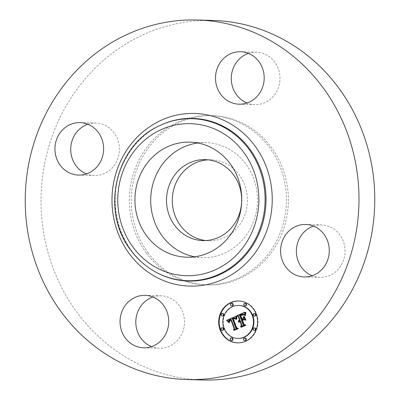 <?xml version="1.0" encoding="UTF-8"?>
<svg xmlns="http://www.w3.org/2000/svg" width="400" height="400" viewBox="0 0 400 400"><rect width="100%" height="100%" fill="white"/><g stroke="black" fill="none" stroke-linecap="round" stroke-linejoin="round"><path stroke-width="0.3" stroke-dasharray="2 1.5" d="M197.81 142.995A57.55 53.4 91.6 0 1 205.715 142.585A57.55 53.4 91.6 0 1 254.79 181.775A57.55 53.4 91.6 0 1 237.29 245.05A57.55 53.4 91.6 0 1 202.49 257.645A57.55 53.4 91.6 0 1 194.615 256.79M208.115 159.835A40.5 37.575 91.6 0 1 210.995 159.795A40.5 37.575 91.6 0 1 239.3 174.98A40.5 37.575 91.6 0 1 243.445 218.29A40.5 37.575 91.6 0 1 208.725 240.76A40.5 37.575 91.6 0 1 205.85 240.56M148.335 253.145A84.635 78.525 91.6 0 1 139.675 162.625A84.635 78.525 91.6 0 1 212.235 115.675A84.635 78.525 91.6 0 1 271.39 147.405A84.635 78.525 91.6 0 1 280.045 237.925A84.635 78.525 91.6 0 1 207.49 284.88A84.635 78.525 91.6 0 1 148.335 253.145M146.36 253.09A84.635 78.525 91.6 0 1 137.705 162.57A84.635 78.525 91.6 0 1 210.26 115.62A84.635 78.525 91.6 0 1 269.415 147.35A84.635 78.525 91.6 0 1 278.075 237.87A84.635 78.525 91.6 0 1 205.515 284.825A84.635 78.525 91.6 0 1 146.36 253.09M202.845 380A179.85 166.87 91.6 0 1 77.14 312.57A179.85 166.87 91.6 0 1 58.745 120.215A179.85 166.87 91.6 0 1 212.935 20.445M313.525 226.12A26.235 24.345 91.6 0 1 321.455 224.925A26.235 24.345 91.6 0 1 343.825 242.79A26.235 24.345 91.6 0 1 335.845 271.635A26.235 24.345 91.6 0 1 319.98 277.38A26.235 24.345 91.6 0 1 312.13 275.74M152.96 296.995A26.235 24.345 91.6 0 1 160.89 295.8A26.235 24.345 91.6 0 1 179.23 305.635A26.235 24.345 91.6 0 1 181.91 333.695A26.235 24.345 91.6 0 1 159.42 348.25A26.235 24.345 91.6 0 1 151.57 346.615M87.87 124.26A26.235 24.345 91.6 0 1 95.795 123.065A26.235 24.345 91.6 0 1 118.17 140.93A26.235 24.345 91.6 0 1 110.19 169.78A26.235 24.345 91.6 0 1 94.325 175.52A26.235 24.345 91.6 0 1 86.475 173.88M248.43 53.385A26.235 24.345 91.6 0 1 256.36 52.19A26.235 24.345 91.6 0 1 274.695 62.025A26.235 24.345 91.6 0 1 277.38 90.09A26.235 24.345 91.6 0 1 254.89 104.645A26.235 24.345 91.6 0 1 247.04 103.005M240.245 320.725L238.98 322.015L238.945 321.22M240.485 321.35L239.605 322.31L240.02 321.335M243.625 319.23L241.82 320.03L243.43 324.295L244.85 324.95L241.135 326.37M243.91 317.14L244.14 316.505L245.475 320.055L244.915 319.805M243.48 314.845L241 315.75L242.23 319.02M243.155 314.675L243.635 314.855M242 319.01L240.725 315.63L241.185 315.645M243.275 314.265L240.06 315.355L241.555 319.315M244.625 314.98L244.995 314.92L244.995 315.32L244.52 314.98M244.795 312.445L245.33 312.205L244.995 314.92M238.545 321.895L238.875 321.9M238.505 322L238.98 322.015M238.57 321.83L239.04 321.845M238.64 321.67L239.115 321.685M238.72 321.52L239.195 321.535M238.81 321.385L239.285 321.4M238.91 321.26L239.38 321.27M239.015 321.145L239.49 321.155M239.13 321.04L239.605 321.055M239.255 320.95L239.73 320.96M239.39 320.865L239.86 320.88M239.53 320.795L240.005 320.81M239.65 320.75L240.125 320.765M239.13 322.295L239.605 322.31M239.19 322.16L239.665 322.175M239.255 322.035L239.725 322.05M239.325 321.92L239.8 321.93M239.405 321.81L239.875 321.825M239.485 321.71L239.96 321.725M239.58 321.62L240.05 321.63M239.675 321.535L240.15 321.55M239.78 321.46L240.255 321.475M239.89 321.395L240.365 321.405M240.515 326.645L240.985 326.66M244.38 324.94L244.85 324.95M242.955 324.285L243.43 324.295M241.35 320.015L241.82 320.03M245.005 320.04L245.475 320.055M243.665 316.49L244.14 316.505M240.525 315.735L241 315.75M240.89 315.54L241.365 315.555M241.055 315.46L241.53 315.475M241.21 315.385L241.685 315.4M241.35 315.32L241.825 315.335M241.535 315.24L242.01 315.255M241.71 315.17L242.185 315.18M241.88 315.105L242.35 315.115M242.035 315.045L242.51 315.06M242.185 314.995L242.66 315.005M242.325 314.95L242.8 314.965M242.46 314.91L242.93 314.925M242.58 314.885L243.055 314.895M242.8 314.845L243.275 314.86M244.16 314.895L243.89 314.89M243.75 314.935L244.1 314.945M243.84 315.01L244.315 315.025M243.51 314.78L243.985 314.795M243.32 314.71L243.795 314.72M243.11 314.665L243.585 314.68M242.885 314.65L243.36 314.66M239.585 315.34L240.06 315.355M239.88 315.22L240.355 315.235M240.645 314.89L241.12 314.905M241.095 314.685L241.565 314.7M241.33 314.585L241.8 314.6M241.55 314.5L242.025 314.51M241.765 314.425L242.24 314.435M241.965 314.365L242.44 314.375M242.155 314.315L242.63 314.33M242.335 314.28L242.805 314.295M242.5 314.255L242.975 314.27M242.655 314.25L243.13 314.26M244.52 315.135L244.81 315.14M244.52 315.305L244.995 315.32M244.525 314.375L245 314.39M244.53 314.22L245 314.23M244.535 314.07L245.01 314.085M244.54 313.935L245.015 313.95M244.56 313.7L245.035 313.71M244.585 313.49L245.055 313.505M244.62 313.26L245.095 313.275M244.645 313.135L245.115 313.15M244.67 313L245.145 313.01M244.7 312.855L245.175 312.87M244.855 312.195L245.33 312.205M235.935 316.36L236.435 316.135L236.26 319.205L235.76 318.69M231.175 319.405L229.235 320.53L229.165 322.505L228.54 321.9M231.415 320.04L229.875 321.03L229.675 322.605L229.585 321.13L230.32 320.29M234.575 318.015L232.815 318.62L236.18 327.84L237.46 328.355L234 329.66M235.96 316.12L236.435 316.135M228.645 322.33L228.91 322.34M228.69 322.49L229.165 322.505M228.63 322.28L229.1 322.29M228.575 322.075L229.05 322.09M228.54 321.88L229.01 321.895M228.51 321.695L228.985 321.71M228.5 321.52L228.97 321.53M228.5 321.35L228.97 321.365M228.51 321.19L228.985 321.205M228.535 321.04L229.01 321.055M228.57 320.9L229.045 320.915M228.62 320.765L229.095 320.78M228.685 320.64L229.16 320.655M228.765 320.52L229.235 320.53M228.855 320.4L229.33 320.415M228.965 320.285L229.44 320.3M229.085 320.175L229.56 320.185M229.225 320.065L229.695 320.08M229.375 319.965L229.85 319.975M229.54 319.865L230.015 319.875M229.725 319.77L230.195 319.78M229.92 319.675L230.39 319.69M230.065 319.615L230.54 319.625M230.22 319.555L230.69 319.565M230.375 319.495L230.845 319.51M230.535 319.44L231.01 319.455M230.42 320.505L230.035 320.495M229.28 321.385L229.53 321.395M229.265 321.53L229.52 321.54M229.26 321.685L229.52 321.695M229.295 322.02L229.55 322.03M229.33 322.205L229.58 322.21M229.2 322.59L229.675 322.605M229.405 322.5L229.875 322.515M229.355 322.325L229.83 322.34M229.32 322.16L229.79 322.175M229.29 322L229.76 322.015M229.26 321.71L229.735 321.72M229.27 321.45L229.745 321.46M229.315 321.22L229.79 321.23M229.405 321.02L229.875 321.03M229.535 320.83L230.01 320.845M229.62 320.74L230.095 320.755M229.715 320.655L230.19 320.67M229.825 320.57L230.3 320.585M230.08 320.41L230.55 320.425M230.22 320.335L230.695 320.35M230.38 320.265L230.85 320.275M233.385 329.93L233.86 329.94M236.985 328.34L237.46 328.355M235.71 327.83L236.18 327.84M232.345 318.605L232.815 318.62M232.48 318.53L232.955 318.545M232.62 318.46L233.09 318.475M232.755 318.39L233.23 318.405M232.9 318.325L233.37 318.335M233.04 318.26L233.51 318.275M233.21 318.19L233.68 318.2M233.375 318.13L233.845 318.145M233.53 318.08L234.005 318.095M233.685 318.045L234.155 318.06M233.83 318.02L234.3 318.035M233.97 318.005L234.44 318.02M235.78 319.12L236.095 319.13M235.785 319.19L236.26 319.205M235.775 319.01L236.245 319.025M235.765 318.835L236.235 318.845M235.755 318.665L236.23 318.675M235.75 318.495L236.225 318.51M235.75 318.335L236.225 318.35M235.75 318.18L236.225 318.195M235.755 318.03L236.23 318.045M235.765 317.885L236.235 317.9M235.775 317.745L236.245 317.76M235.785 317.61L236.26 317.625M235.945 316.265L236.42 316.28M244.575 316.51L246.205 320.205L244.575 316.51L244.1 316.5M244.35 316.535L244.825 316.55M245.73 320.195L246.205 320.205M236.89 316.415L236.69 319.44L236.89 316.415L236.415 316.405M236.655 316.435L237.13 316.45M236.215 319.425L236.69 319.44M236.45 319.41L236.92 319.425M236.44 319.025L236.915 319.035M236.44 318.655L236.91 318.67M236.445 318.305L236.92 318.32M236.455 317.98L236.93 317.995M236.475 317.67L236.945 317.685M236.5 317.385L236.97 317.4M236.53 317.115L237 317.13M236.565 316.87L237.04 316.885M236.61 316.64L237.08 316.655M245.925 312.38L245.68 315.675L245.445 314.41L245.925 312.38L245.45 312.365M245.65 312.445L246.12 312.46M245.185 315.33L245.44 315.335M245.205 315.625L245.47 315.63M245.21 315.665L245.68 315.675M245.185 315.395L245.66 315.41M245.175 315.115L245.65 315.13M245.185 314.825L245.655 314.84M245.205 314.52L245.68 314.535M245.24 314.205L245.715 314.22M245.295 313.88L245.765 313.89M245.36 313.54L245.835 313.55M245.44 313.185L245.915 313.2M245.535 312.825L246.01 312.835M234.63 318.42L235.525 318.695L233.62 319.07L236.82 327.59L238.67 328.63L234.425 330.28M236.59 327.715L233.3 318.975M234.99 318.625L235.46 318.64M235.055 318.685L235.525 318.695M234.855 318.525L235.33 318.54M234.72 318.45L235.195 318.465M234.58 318.405L235.055 318.415M234.44 318.38L234.91 318.395M234.5 318.39L234.76 318.4M234.175 330.39L234.65 330.405M238.2 328.615L238.67 328.63M236.345 327.575L236.82 327.59M233.145 319.055L233.62 319.07M233.255 318.995L233.73 319.005M233.37 318.935L233.84 318.95M233.475 318.885L233.95 318.9M233.64 318.82L234.11 318.835M233.8 318.765L234.275 318.775M233.96 318.72L234.43 318.73M234.12 318.68L234.59 318.695M234.275 318.655L234.75 318.67M234.435 318.64L234.905 318.655M235.03 318.66L235.375 318.67M243.855 319.695L244.38 319.73L242.765 320.44L244.13 324.065L246.215 325.3L241.42 327.195M243.965 324.235L242.5 320.335M243.59 319.585L244.065 319.6M243.905 319.715L244.38 319.73M241.18 327.3L241.655 327.31M245.74 325.285L246.215 325.3M243.66 324.05L244.13 324.065M242.295 320.425L242.765 320.44M237.79 342.865A20.945 19.435 -88.4 0 0 238.025 342.87A20.945 19.435 -88.4 0 0 256.625 313.98A20.945 19.435 -88.4 0 0 239.2 300.995A20.945 19.435 -88.4 0 0 238.965 300.99M239.075 305.435A16.505 15.315 -88.4 0 0 224.42 328.2A16.505 15.315 -88.4 0 0 238.15 338.43M232.12 303.34A1.27 1.18 -88.4 0 0 230.995 305.09A1.27 1.18 -88.4 0 0 232.05 305.88M254.75 313.555A1.27 1.18 -88.4 0 0 253.625 315.31A1.27 1.18 -88.4 0 0 254.68 316.095M245.42 303.39A1.27 1.18 -88.4 0 0 244.29 305.14A1.27 1.18 -88.4 0 0 245.345 305.925M245.175 337.985A1.27 1.18 -88.4 0 0 244.05 339.74A1.27 1.18 -88.4 0 0 245.105 340.525M254.65 327.89A1.27 1.18 -88.4 0 0 253.525 329.64A1.27 1.18 -88.4 0 0 254.58 330.425M222.545 327.77A1.27 1.18 -88.4 0 0 221.42 329.525A1.27 1.18 -88.4 0 0 222.475 330.31M222.645 313.44A1.27 1.18 -88.4 0 0 221.52 315.19A1.27 1.18 -88.4 0 0 222.575 315.98M231.88 337.94A1.27 1.18 -88.4 0 0 230.75 339.69A1.27 1.18 -88.4 0 0 231.805 340.48M155.4 271.89A81.355 75.485 91.6 0 1 131.4 250.555A81.355 75.485 91.6 0 1 159.5 125.725C133.805 137.955 115.775 167.03 115.205 197.54C114.83 217.38 120.27 235.085 131.525 250.655C138.12 259.545 146.08 266.62 155.4 271.89M154.875 271.595A81.045 75.195 91.6 0 1 130.97 250.345A81.045 75.195 91.6 0 1 158.96 125.985M244.52 315.105L244.995 315.12M244.52 314.72L244.995 314.735M244.52 314.54L244.995 314.555M244.735 312.7L245.21 312.715M244.77 312.54L245.245 312.555M244.81 312.37L245.285 312.385M202.965 240.595L208.725 240.76M205.24 159.635L210.995 159.795M210.26 115.62L212.235 115.675M205.515 284.825L207.49 284.88M239.11 104.2L254.89 104.645M240.58 51.75L256.36 52.19M80.02 122.62L95.795 123.065M78.545 175.075L94.325 175.52M145.11 295.355L160.89 295.8M143.64 347.81L159.42 348.25M305.675 224.48L321.455 224.925M304.205 276.935L319.98 277.38M189.94 142.145L205.715 142.585M186.71 257.2L202.49 257.645M239.2 300.995L238.725 300.98M238.025 342.87L237.55 342.86"/><path stroke-width="0.6" d="M194.615 256.79A57.55 53.4 91.6 0 1 152.31 214.365A57.55 53.4 91.6 0 1 170.915 155.18A57.55 53.4 91.6 0 1 197.81 142.995M174.66 225.415A40.5 37.575 91.6 0 1 170.52 182.1A40.5 37.575 91.6 0 1 205.24 159.635A40.5 37.575 91.6 0 1 233.545 174.815A40.5 37.575 91.6 0 1 237.685 218.13A40.5 37.575 91.6 0 1 202.965 240.595A40.5 37.575 91.6 0 1 174.66 225.415M205.85 240.56A40.5 37.575 91.6 0 1 180.42 225.575A40.5 37.575 91.6 0 1 175.655 183.665A40.5 37.575 91.6 0 1 208.115 159.835M197.155 20L212.935 20.445A179.85 166.87 91.6 0 1 338.635 87.875A179.85 166.87 91.6 0 1 357.035 280.225A179.85 166.87 91.6 0 1 202.845 380L187.065 379.555A179.85 166.87 91.6 0 1 61.365 312.125A179.85 166.87 91.6 0 1 42.965 119.775A179.85 166.87 91.6 0 1 197.155 20A179.85 166.87 91.6 0 1 322.86 87.43A179.85 166.87 91.6 0 1 341.255 279.785A179.85 166.87 91.6 0 1 187.065 379.555M312.13 275.74A26.235 24.345 91.6 0 1 296.665 255.31A26.235 24.345 91.6 0 1 305.59 230.665A26.235 24.345 91.6 0 1 313.525 226.12M151.57 346.615A26.235 24.345 91.6 0 1 141.08 338.415A26.235 24.345 91.6 0 1 152.96 296.995M86.475 173.88A26.235 24.345 91.6 0 1 71.01 153.455A26.235 24.345 91.6 0 1 79.93 128.805A26.235 24.345 91.6 0 1 87.87 124.26M247.04 103.005A26.235 24.345 91.6 0 1 236.55 94.805A26.235 24.345 91.6 0 1 248.43 53.385M155.14 154.735A57.55 53.4 91.6 0 1 189.94 142.145A57.55 53.4 91.6 0 1 239.015 181.33A57.55 53.4 91.6 0 1 221.51 244.61A57.55 53.4 91.6 0 1 186.71 257.2A57.55 53.4 91.6 0 1 137.635 218.015A57.55 53.4 91.6 0 1 155.14 154.735M258.92 61.585A26.235 24.345 91.6 0 1 261.605 89.645A26.235 24.345 91.6 0 1 239.11 104.2A26.235 24.345 91.6 0 1 220.77 94.365A26.235 24.345 91.6 0 1 218.09 66.305A26.235 24.345 91.6 0 1 240.58 51.75A26.235 24.345 91.6 0 1 258.92 61.585M64.155 128.365A26.235 24.345 91.6 0 1 80.02 122.62A26.235 24.345 91.6 0 1 102.39 140.485A26.235 24.345 91.6 0 1 94.41 169.335A26.235 24.345 91.6 0 1 78.545 175.075A26.235 24.345 91.6 0 1 56.175 157.21A26.235 24.345 91.6 0 1 64.155 128.365M125.305 337.975A26.235 24.345 91.6 0 1 122.62 309.91A26.235 24.345 91.6 0 1 145.11 295.355A26.235 24.345 91.6 0 1 163.45 305.195A26.235 24.345 91.6 0 1 166.135 333.255A26.235 24.345 91.6 0 1 143.64 347.81A26.235 24.345 91.6 0 1 125.305 337.975M289.81 230.22A26.235 24.345 91.6 0 1 305.675 224.48A26.235 24.345 91.6 0 1 328.045 242.345A26.235 24.345 91.6 0 1 320.07 271.195A26.235 24.345 91.6 0 1 304.205 276.935A26.235 24.345 91.6 0 1 281.83 259.07A26.235 24.345 91.6 0 1 289.81 230.22M256.15 313.97A20.945 19.435 91.6 0 1 237.55 342.86A20.945 19.435 91.6 0 1 220.125 329.87A20.945 19.435 91.6 0 1 238.725 300.98A20.945 19.435 91.6 0 1 256.15 313.97M252.33 315.655A16.505 15.315 91.6 0 1 237.675 338.42A16.505 15.315 91.6 0 1 223.945 328.185A16.505 15.315 91.6 0 1 238.6 305.425A16.505 15.315 91.6 0 1 252.33 315.655M235.945 316.265L235.785 319.19L234.35 318.03L232.345 318.605L235.71 327.83L236.985 328.34L233.385 329.93L234.115 328.45L230.94 320.025L229.535 320.83L229.405 322.5L229.145 322.39L229.21 320.89L230.77 319.845L230.7 319.39L228.685 320.64L228.69 322.49L226.56 320.37L235.945 316.265M236.61 316.64L236.215 319.425L236.28 317.055L236.415 316.405L236.61 316.64M234.9 318.66L233.145 319.055L236.345 327.575L238.2 328.615L234.175 330.39L233.91 330.24L237.68 328.575L236.135 327.745L232.81 318.925L234.285 318.385L234.99 318.625L234.59 318.635M244.855 312.195L244.52 315.305L242.655 314.25L239.585 315.34L241.08 319.305L241.56 319.09L240.24 315.595L242.645 314.66L243.84 315.01L242.46 314.91L240.525 315.735L241.755 319.005L242.945 318.48L243.665 316.49L245.005 320.04L243.15 319.22L241.35 320.015L242.955 324.285L244.38 324.94L240.515 326.645L241.38 324.975L240.01 321.335L238.915 322.185L239.925 321.105L239.775 320.71L238.4 321.89L238.645 320.785L239.505 320L238.16 316.425L236.685 315.8L244.855 312.195M245.535 312.825L245.21 315.665L245.01 314.075L245.45 312.365L245.535 312.825M245.73 320.195L244.1 316.5L245.73 320.195M242.295 320.425L243.66 324.05L245.74 325.285L241.18 327.3L240.9 327.155L245.215 325.25L243.5 324.24L242.01 320.285L243.905 319.715L242.295 320.425M232.705 304.115A1.27 1.18 91.6 0 1 231.575 305.865A1.27 1.18 91.6 0 1 230.52 305.08A1.27 1.18 91.6 0 1 231.645 303.33A1.27 1.18 91.6 0 1 232.705 304.115M255.335 314.33A1.27 1.18 91.6 0 1 254.205 316.08A1.27 1.18 91.6 0 1 253.15 315.295A1.27 1.18 91.6 0 1 254.275 313.545A1.27 1.18 91.6 0 1 255.335 314.33M246 304.165A1.27 1.18 91.6 0 1 244.875 305.915A1.27 1.18 91.6 0 1 243.82 305.125A1.27 1.18 91.6 0 1 244.945 303.375A1.27 1.18 91.6 0 1 246 304.165M245.76 338.76A1.27 1.18 91.6 0 1 244.63 340.51A1.27 1.18 91.6 0 1 243.575 339.725A1.27 1.18 91.6 0 1 244.705 337.975A1.27 1.18 91.6 0 1 245.76 338.76M255.235 328.66A1.27 1.18 91.6 0 1 254.105 330.41A1.27 1.18 91.6 0 1 253.05 329.625A1.27 1.18 91.6 0 1 254.175 327.875A1.27 1.18 91.6 0 1 255.235 328.66M220.945 329.51A1.27 1.18 91.6 0 1 222.075 327.76A1.27 1.18 91.6 0 1 223.13 328.545A1.27 1.18 91.6 0 1 222 330.295A1.27 1.18 91.6 0 1 220.945 329.51M221.045 315.18A1.27 1.18 91.6 0 1 222.175 313.43A1.27 1.18 91.6 0 1 223.23 314.215A1.27 1.18 91.6 0 1 222.1 315.965A1.27 1.18 91.6 0 1 221.045 315.18M230.28 339.675A1.27 1.18 91.6 0 1 231.405 337.925A1.27 1.18 91.6 0 1 232.46 338.715A1.27 1.18 91.6 0 1 231.335 340.465A1.27 1.18 91.6 0 1 230.28 339.675M238.945 321.22L239.98 320.01L238.63 316.44L237.16 315.815L244.795 312.445M240.02 321.335L240.395 321.12L240.245 320.725L239.775 320.71M241.135 326.37L241.855 324.99L240.485 321.35L240.01 321.335M244.915 319.805L243.15 319.22M241.755 319.005L243.42 318.495L243.91 317.14M243.635 314.855L243.005 314.83M240.725 315.63L243.155 314.675M241.08 319.305L242 319.01M244.52 314.895L242.8 314.25M238.16 316.425L238.63 316.44M236.685 315.8L237.16 315.815M239.505 320L239.98 320.01M239.285 320.13L239.76 320.145M239.09 320.275L239.56 320.29M238.915 320.435L239.39 320.445M238.77 320.605L239.24 320.62M238.645 320.785L239.12 320.8M238.55 320.98L239.02 320.995M238.475 321.19L238.945 321.205M238.425 321.41L238.785 321.42M238.4 321.645L238.65 321.65M239.925 321.105L240.395 321.12M239.775 321.18L240.25 321.19M239.64 321.255L240.115 321.27M239.515 321.345L239.965 321.355M239.4 321.44L239.795 321.45M239.295 321.545L239.655 321.555M239.2 321.655L239.53 321.665M239.11 321.775L239.425 321.785M239.035 321.905L239.33 321.91M238.97 322.04L239.25 322.05M238.915 322.185L239.175 322.19M241.38 324.975L241.855 324.99M242.945 318.48L243.42 318.495M243.21 314.84L243.64 314.855M243.42 314.875L243.685 314.885M242.645 314.66L243.115 314.675M242.38 314.705L242.855 314.715M242.105 314.775L242.58 314.785M241.81 314.875L242.28 314.885M241.495 315L241.97 315.015M240.86 315.29L241.335 315.305M240.66 315.39L241.135 315.4M240.24 315.595L240.715 315.605M241.56 319.09L242.035 319.105M242.935 314.27L243.405 314.28M243.065 314.3L243.535 314.31M243.2 314.345L243.675 314.36M243.345 314.41L243.815 314.42M243.49 314.49L243.965 314.5M243.65 314.585L244.12 314.595M243.81 314.695L244.285 314.71M243.98 314.825L244.45 314.835M244.155 314.97L244.52 314.98M228.54 321.9L227.035 320.38L235.935 316.36M230.32 320.29L231.245 319.855L231.175 319.405L230.7 319.39M234 329.66L234.59 328.465L231.415 320.04L230.94 320.025M235.76 318.69L235.05 318.12L234.1 318.005M226.56 320.37L227.035 320.38M226.81 320.595L227.28 320.605M227.045 320.82L227.52 320.83M227.27 321.04L227.745 321.055M227.49 321.26L227.965 321.27M227.7 321.475L228.17 321.49M227.895 321.69L228.37 321.705M228.085 321.905L228.545 321.92M228.265 322.115L228.59 322.125M230.77 319.845L231.245 319.855M230.295 320.045L230.77 320.055M230.125 320.125L230.595 320.14M229.965 320.21L230.435 320.22M229.815 320.295L230.28 320.31M229.68 320.385L230.105 320.4M229.56 320.48L229.945 320.49M229.455 320.58L229.805 320.59M229.36 320.68L229.68 320.69M229.28 320.785L229.575 320.79M229.21 320.89L229.49 320.9M234.115 328.45L234.59 328.465M234.23 318.01L234.705 318.025M234.35 318.03L234.825 318.045M234.465 318.065L234.94 318.075M234.58 318.11L235.05 318.12M234.69 318.165L235.165 318.18M234.805 318.235L235.28 318.25M234.92 318.32L235.395 318.335M235.035 318.42L235.51 318.435M235.15 318.53L235.625 318.545M235.265 318.66L235.74 318.67M235.385 318.795L235.76 318.805M235.5 318.95L235.77 318.955M236.36 316.6L236.615 316.605M236.315 316.815L236.575 316.825M236.28 317.055L236.535 317.065M236.245 317.32L236.505 317.325M236.22 317.6L236.48 317.61M236.205 317.905L236.46 317.91M236.195 318.23L236.445 318.24M236.19 318.58L236.44 318.585M245.135 313.41L245.39 313.415M245.065 313.745L245.32 313.755M245.01 314.075L245.26 314.08M233.3 318.975L234.63 318.42M234.425 330.28L238.155 328.59L236.59 327.715M234.11 318.415L234.58 318.43M233.9 318.47L234.37 318.485M233.78 318.51L234.255 318.525M233.655 318.555L234.13 318.565M233.525 318.605L233.995 318.62M233.38 318.665L233.855 318.675M233.235 318.725L233.705 318.74M232.81 318.925L233.285 318.935M236.135 327.745L236.61 327.76M237.68 328.575L238.155 328.59M233.91 330.24L234.38 330.255M234.745 318.64L235.015 318.65M242.5 320.335L243.855 319.695M241.42 327.195L245.685 325.265L243.965 324.235M242.01 320.285L242.485 320.3M243.5 324.24L243.975 324.255M245.215 325.25L245.685 325.265M240.9 327.155L241.375 327.17M238.965 300.99A20.945 19.435 -88.4 0 0 220.6 329.885A20.945 19.435 -88.4 0 0 237.79 342.865M237.675 338.42L238.15 338.43A16.505 15.315 -88.4 0 0 252.805 315.67A16.505 15.315 -88.4 0 0 239.075 305.435L238.6 305.425M231.575 305.865L232.05 305.88A1.27 1.18 -88.4 0 0 233.175 304.13A1.27 1.18 -88.4 0 0 232.12 303.34L231.645 303.33M254.205 316.08L254.68 316.095A1.27 1.18 -88.4 0 0 255.805 314.345A1.27 1.18 -88.4 0 0 254.75 313.555L254.275 313.545M244.875 305.915L245.345 305.925A1.27 1.18 -88.4 0 0 246.475 304.175A1.27 1.18 -88.4 0 0 245.42 303.39L244.945 303.375M244.63 340.51L245.105 340.525A1.27 1.18 -88.4 0 0 246.23 338.775A1.27 1.18 -88.4 0 0 245.175 337.985L244.705 337.975M254.105 330.41L254.58 330.425A1.27 1.18 -88.4 0 0 255.705 328.675A1.27 1.18 -88.4 0 0 254.65 327.89L254.175 327.875M222 330.295L222.475 330.31A1.27 1.18 -88.4 0 0 223.6 328.56A1.27 1.18 -88.4 0 0 222.545 327.77L222.075 327.76M222.1 315.965L222.575 315.98A1.27 1.18 -88.4 0 0 223.7 314.23A1.27 1.18 -88.4 0 0 222.645 313.44L222.175 313.43M231.335 340.465L231.805 340.48A1.27 1.18 -88.4 0 0 232.935 338.725A1.27 1.18 -88.4 0 0 231.88 337.94L231.405 337.925M158.96 125.985L159.5 125.725A81.355 75.485 91.6 0 1 249.69 148.915A81.355 75.485 91.6 0 1 248.66 251.395A81.355 75.485 91.6 0 1 155.4 271.89L154.875 271.595C145.465 266.27 137.46 259.155 130.85 250.245C100.255 211.65 115.1 145.61 158.96 125.985A81.045 75.195 91.6 0 1 248.805 149.09A81.045 75.195 91.6 0 1 247.78 251.18A81.045 75.195 91.6 0 1 154.875 271.595M254.89 145.835A86.355 80.125 91.6 0 1 241.905 267.205A86.355 80.125 91.6 0 1 129.33 253.725A86.355 80.125 91.6 0 1 142.315 132.35A86.355 80.125 91.6 0 1 254.89 145.835M243.605 152.17A76.045 70.555 91.6 0 1 232.175 259.05A76.045 70.555 91.6 0 1 133.04 247.175A76.045 70.555 91.6 0 1 144.475 140.295A76.045 70.555 91.6 0 1 243.605 152.17M241.28 315.095L241.75 315.11M241.065 315.195L241.54 315.21M240.465 315.485L240.94 315.5"/></g></svg>
